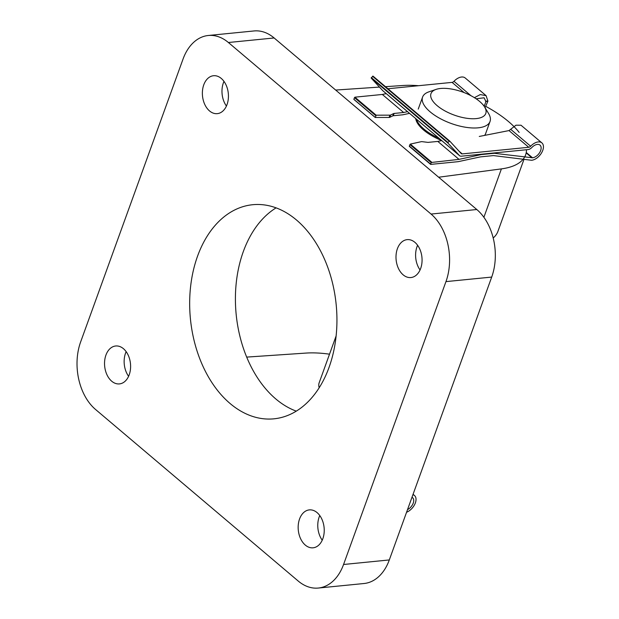 <?xml version="1.0" encoding="UTF-8"?>
<svg xmlns="http://www.w3.org/2000/svg" width="619" height="619" viewBox="0 0 619 619"><rect width="100%" height="100%" fill="white"/><g stroke="black" fill="none" stroke-linecap="round" stroke-linejoin="round"><path stroke-width="0.93" d="M479.624 101.431A29.139 12.272 19.9 0 0 436.062 89.399A29.139 12.272 19.9 0 0 437.146 105.648A29.139 12.272 19.9 0 0 472.026 118.74A29.139 12.272 19.9 0 0 484.592 106.963A29.139 12.272 19.9 0 0 479.624 101.431M484.592 106.963L488.561 113.486A35.856 15.104 -160.1 0 1 490.031 121.479A35.856 15.104 -160.1 0 1 465.511 127.243A35.856 15.104 -160.1 0 1 430.174 111.869A35.856 15.104 -160.1 0 1 422.591 97.067A35.856 15.104 -160.1 0 1 428.835 91.867L436.062 89.399M438.956 138.246A35.856 15.104 -160.1 0 1 423.945 129.069A35.856 15.104 -160.1 0 1 416.394 119.15M490.031 121.479L485.667 133.518A35.856 15.104 -160.1 0 1 484.615 135.391M441.595 140.482A35.856 15.104 -160.1 0 1 423.597 130.021A35.856 15.104 -160.1 0 1 415.705 118.562M523.945 159.462L497.931 231.344A80.687 33.983 -160.1 0 1 493.204 237.982M485.869 106.422A80.687 33.983 -160.1 0 1 508.555 121.595A80.687 33.983 -160.1 0 1 519.186 132.435M526.483 149.728A80.687 33.983 -160.1 0 1 525.601 154.889A80.687 33.983 -160.1 0 1 501.405 168.886L438.647 177.227M296.261 411.14A107.574 73.228 84.3 0 1 275.834 398.976A107.574 73.228 84.3 0 1 235.406 298.737A107.574 73.228 84.3 0 1 276.089 207.86M230.09 403.511A107.574 73.228 -95.7 0 0 273.923 418.823A107.574 73.228 -95.7 0 0 335.985 337.154A107.574 73.228 -95.7 0 0 296.509 220.024A107.574 73.228 -95.7 0 0 252.676 204.719A107.574 73.228 -95.7 0 0 190.621 286.388A107.574 73.228 -95.7 0 0 230.09 403.511M209.524 110.933A19.05 12.968 -95.7 0 0 217.284 113.648A19.05 12.968 -95.7 0 0 228.272 99.187A19.05 12.968 -95.7 0 0 221.285 78.443A19.05 12.968 -95.7 0 0 213.524 75.727A19.05 12.968 -95.7 0 0 202.537 90.196A19.05 12.968 -95.7 0 0 209.524 110.933M111.691 381.196A19.05 12.968 -95.7 0 0 119.452 383.904A19.05 12.968 -95.7 0 0 130.439 369.442A19.05 12.968 -95.7 0 0 123.452 348.698A19.05 12.968 -95.7 0 0 115.691 345.99A19.05 12.968 -95.7 0 0 104.704 360.451A19.05 12.968 -95.7 0 0 111.691 381.196M403.155 274.836A19.05 12.968 -95.7 0 0 410.915 277.552A19.05 12.968 -95.7 0 0 421.903 263.09A19.05 12.968 -95.7 0 0 414.916 242.346A19.05 12.968 -95.7 0 0 407.155 239.638A19.05 12.968 -95.7 0 0 396.16 254.1A19.05 12.968 -95.7 0 0 403.155 274.836M305.322 545.099A19.05 12.968 -95.7 0 0 313.082 547.807A19.05 12.968 -95.7 0 0 324.07 533.346A19.05 12.968 -95.7 0 0 317.083 512.609A19.05 12.968 -95.7 0 0 309.322 509.894A19.05 12.968 -95.7 0 0 298.327 524.355A19.05 12.968 -95.7 0 0 305.322 545.099M319.775 515.55A19.05 12.968 -95.7 0 0 322.228 540.209M417.608 245.286A19.05 12.968 -95.7 0 0 420.061 269.946M126.152 351.646A19.05 12.968 -95.7 0 0 128.597 376.306M223.985 81.383A19.05 12.968 -95.7 0 0 226.43 106.042M274.132 37.968L228.388 42.51A49.303 33.565 -95.7 0 0 208.301 35.492L254.045 30.95A49.303 33.565 84.3 0 1 274.132 37.968L476.8 209.524A49.303 33.565 84.3 0 1 491.703 277.072L389.305 559.947A49.303 33.565 84.3 0 1 364.049 583.508L318.305 588.05A49.303 33.565 -95.7 0 0 343.56 564.489L389.305 559.947M228.388 42.51L431.056 214.058L476.8 209.524M491.703 277.072L445.959 281.614L343.56 564.489M318.305 588.05A49.303 33.565 -95.7 0 1 298.211 581.032L95.55 409.476A49.303 33.565 -95.7 0 1 80.64 341.928L183.046 59.053A49.303 33.565 -95.7 0 1 208.301 35.492M445.959 281.614A49.303 33.565 -95.7 0 0 431.056 214.058M385.475 86.675L402.892 85.499A80.687 33.983 -160.1 0 1 418.56 85.708M483.199 105.013A80.687 33.983 -160.1 0 1 484.538 105.71M335.668 90.057L379.462 87.086M246.679 357.101L306.026 353.078A80.687 33.983 -160.1 0 1 329.517 354.184M319.195 387.718A35.856 15.104 -160.1 0 1 319.156 382.805L336.117 335.947M406.567 512.261A10.755 6.445 130.2 0 0 414.854 504.137A10.755 6.445 130.2 0 0 414.467 495.479A10.755 6.445 130.2 0 0 412.935 494.674M411.983 497.312A7.846 4.704 -49.8 0 1 412.587 497.699A7.846 4.704 -49.8 0 1 413.035 503.634A7.846 4.704 -49.8 0 1 407.519 509.63M479.276 136.451L509.004 130.578L515.952 125.2L521.012 125.224L541.888 142.896A10.755 6.445 -49.8 0 1 541.571 152.862A10.755 6.445 -49.8 0 1 531.62 160.275L493.467 155.586L480.398 156.886L458.192 161.667L430.739 164.391L431.103 162.511L459.019 159.377L481.226 154.588L494.295 153.295L532.518 157.791A7.846 4.704 130.2 0 0 539.776 152.39A7.846 4.704 130.2 0 0 540.008 145.117A7.846 4.704 130.2 0 0 531.883 147.469A5.378 3.227 -49.8 0 1 528.131 149.566L461.403 156.189A5.378 3.227 -49.8 0 1 459.584 155.709A5.378 3.227 -49.8 0 1 459.414 155.539L447.87 143.004L447.994 142.478L449.68 141.024L461.232 153.574A2.693 1.609 130.2 0 0 461.325 153.659A2.693 1.609 130.2 0 0 462.231 153.899L528.758 147.291A2.693 1.609 130.2 0 0 530.653 146.223A10.755 6.445 -49.8 0 1 541.888 142.896M387.927 88.749L452.071 82.381A2.693 1.609 130.2 0 0 453.975 81.306A10.755 6.445 -49.8 0 1 465.202 77.979L486.077 95.651L480.282 94.575L474.402 97.67M485.048 107.714L487.927 101.137L486.077 95.651M476.143 98.8L484.089 97.787L485.946 101.555L484.174 106.321M487.927 101.137L485.946 101.555M493.908 152.963L494.295 153.295M526.165 152.901L532.007 157.845M354.053 99.481L375.315 117.478L389.088 117.448A2.244 0.944 19.9 0 0 389.784 117.324L392.825 115.854A2.244 0.944 -160.1 0 1 393.282 115.738L402.814 114.794L409.538 113.347M430.553 164.043L409.329 146.076L410.312 144.103L421.237 141.681A2.244 0.944 -160.1 0 1 422.088 141.658L427.636 142.339A2.244 0.944 19.9 0 0 428.278 142.355L437.811 141.426L459.019 159.377M353.867 99.133L354.888 97.183L382.333 94.459L403.642 112.496L394.11 113.447A2.244 0.944 19.9 0 0 393.653 113.563L390.612 115.026A2.244 0.944 -160.1 0 1 389.924 115.157L376.151 115.188L375.315 117.478M407.55 111.66L403.642 112.496M382.333 94.459L386.241 93.624M437.811 141.426L441.718 140.583M480.839 154.263L481.226 154.588M383.091 90.939A5.378 3.227 -49.8 0 1 382.898 90.8A5.378 3.227 -49.8 0 1 382.728 90.629L371.191 78.095L372.994 76.114L449.665 141.016L372.994 76.114M487.88 101.09L485.451 101.137M483.888 217.284L501.405 168.886M452.071 82.381L464.126 92.587M459.074 151.229L462.231 153.899M509.004 130.578L528.758 147.291M510.76 129.379L530.653 146.223M453.975 81.306L470.989 95.713M526.243 152.483L532.518 157.791M409.879 144.544L431.103 162.511M354.424 97.601L375.648 115.567M410.312 144.103L431.575 162.101M354.888 97.183L376.151 115.188M382.728 90.629L459.414 155.539M371.191 78.095L447.87 143.004M371.307 77.568L447.994 142.478M372.522 76.253L449.208 141.171M389.088 117.448L389.924 115.157M389.784 117.324L390.612 115.026M392.825 115.854L393.653 113.563M393.282 115.738L394.11 113.447M422.591 97.067L418.235 109.106M524.85 156.978L525.601 154.889M414.467 495.479L413.074 494.295M409.345 146.37L430.592 164.352M353.906 99.442L375.145 117.424M382.898 90.8L459.584 155.709"/></g></svg>
